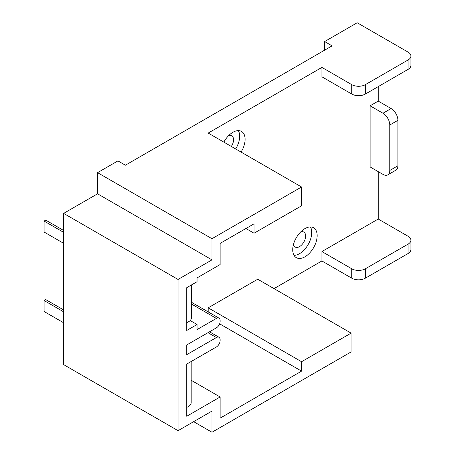 <?xml version="1.0" encoding="UTF-8"?>
<svg xmlns="http://www.w3.org/2000/svg" width="455" height="455" viewBox="0 0 455 455"><rect width="100%" height="100%" fill="white"/><g stroke="black" fill="none" stroke-linecap="round" stroke-linejoin="round"><path stroke-width="0.68" d="M241.099 152.084A17.273 9.976 120 0 0 241.52 131.438A17.273 9.976 120 0 0 232.88 132.297A17.273 9.976 120 0 0 223.849 142.125M235.673 148.95A17.273 9.976 120 0 0 238.363 130.631M304.947 256.808A17.273 9.976 120 0 0 316.231 241.582A17.273 9.976 120 0 0 313.586 227.745A17.273 9.976 120 0 0 304.947 228.598A17.273 9.976 120 0 0 293.663 243.817A17.273 9.976 120 0 0 296.313 257.661A17.273 9.976 120 0 0 304.947 256.808M294.032 255.335A17.273 9.976 120 0 0 299.521 253.674A17.273 9.976 120 0 0 310.435 226.931M293.515 244.335A8.639 4.988 120 0 0 295.198 247.048A8.639 4.988 120 0 0 299.521 246.621A8.639 4.988 120 0 0 305.163 239.011A8.639 4.988 120 0 0 303.838 232.09A8.639 4.988 120 0 0 300.647 231.987M231.345 146.453A8.639 4.988 120 0 0 231.771 135.783A8.639 4.988 120 0 0 228.575 135.681M208.18 311.908L208.18 307.819L257.718 279.216L351.095 333.128L301.557 361.725L208.18 307.819M378.236 171.632L378.236 219.037L321.912 251.558L321.912 260.96L274.007 288.618M387.785 174.851A9.595 5.54 -120 0 0 389.776 170.454L389.776 125.006A9.595 5.54 -120 0 0 382.991 113.255L391.129 108.552A9.595 5.54 60 0 1 397.915 120.308L397.915 165.756A9.595 5.54 60 0 1 395.93 170.147L387.785 174.851A9.595 5.54 -120 0 1 382.991 174.373L370.097 166.928L370.097 105.81L378.236 101.107L378.236 86.609M321.912 76.815L321.912 67.414L208.18 133.076L301.557 186.988L211.979 238.704L97.569 172.65L117.925 160.894L125.392 165.205L332.093 45.864L324.625 41.559L357.203 22.75L408.095 52.132A9.595 5.54 0 0 1 410.905 56.05L410.905 65.457A9.595 5.54 180 0 1 408.095 69.37L365.342 94.054A9.595 5.54 180 0 1 351.772 94.054L321.912 76.815M301.557 361.725L301.557 371.132L220.123 418.145L220.123 396.988L186.738 416.262L186.738 364.08L216.392 346.955A5.278 3.049 120 0 0 220.123 340.494L220.123 339.709A5.278 3.049 120 0 0 219.031 337.291A5.278 3.049 120 0 0 216.392 337.553L186.738 354.673L186.738 344.958L216.392 327.839A5.278 3.049 120 0 0 220.123 321.372L220.123 320.587A5.278 3.049 120 0 0 219.031 318.17A5.278 3.049 120 0 0 216.392 318.432L197.049 329.602L197.049 324.506L190.179 320.542M351.772 94.054L351.772 84.653L321.912 67.414M351.772 84.653A9.595 5.54 0 0 0 365.342 84.653L365.342 94.054M408.095 69.37L408.095 59.969L365.342 84.653M408.095 59.969A9.595 5.54 0 0 0 410.905 56.05M211.979 238.704L211.979 259.862L97.569 193.807L97.569 172.65M211.979 259.862L178.047 279.45L63.637 213.395L97.569 193.807M178.047 279.45L178.047 430.68L63.637 364.626L63.637 213.395M351.095 333.128L351.095 351.931L211.979 432.25L211.979 411.092L178.047 430.68M211.979 432.25L193.659 421.671M408.095 253.515L408.095 244.113A9.595 5.54 0 0 0 410.905 240.194L410.905 249.596A9.595 5.54 180 0 1 408.095 253.515L365.342 278.198A9.595 5.54 180 0 1 351.772 278.198L321.912 260.96M391.129 108.552L378.236 101.107M410.905 240.194A9.595 5.54 0 0 0 408.095 236.276L378.236 219.037M197.049 324.506L186.738 330.461L186.738 287.679L197.049 281.725L197.049 277.886L220.123 264.56L220.123 243.408L254.055 223.814L254.055 233.222L245.91 228.518M408.095 244.113L365.342 268.797L365.342 278.198M351.772 278.198L351.772 268.797L321.912 251.558M351.772 268.797A9.595 5.54 0 0 0 365.342 268.797M254.055 233.222L301.557 205.796L301.557 186.988M301.557 371.132L219.617 323.823M220.123 396.988L191.185 380.283M382.991 113.255L370.097 105.81M324.625 41.559L324.625 50.175M191.185 361.509L191.185 402.607A9.788 5.653 180 0 1 186.738 407.339M63.637 309.935L45.722 299.589L44.095 300.527L44.095 311.499L63.637 322.783M63.637 311.811L44.095 300.527M191.464 284.949L191.464 317.744A9.794 5.653 180 0 1 186.738 322.584M63.637 230.475L45.722 220.135L44.095 221.073L44.095 232.044L63.637 243.328M63.637 232.357L44.095 221.073M216.392 318.432L191.464 304.042M216.392 337.553L207.975 332.696M389.776 170.454L397.915 165.756M397.915 120.308L389.776 125.006M219.031 318.17L191.464 302.257M219.031 337.291L209.522 331.803"/></g></svg>
